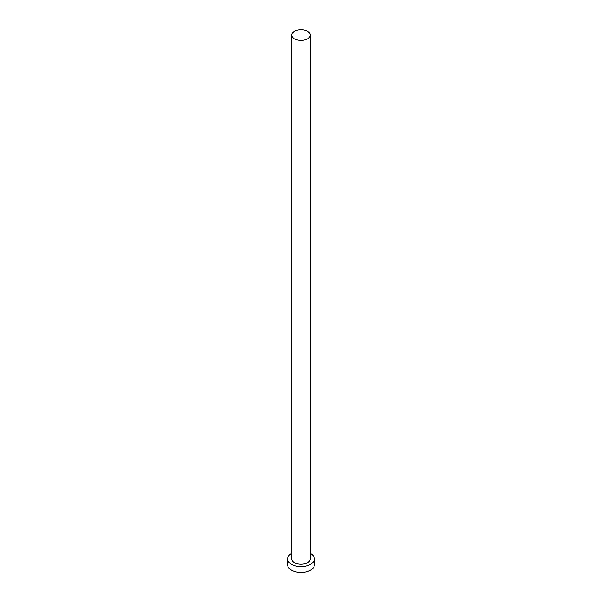 <?xml version="1.0" encoding="UTF-8"?>
<svg xmlns="http://www.w3.org/2000/svg" width="602" height="602" viewBox="0 0 602 602"><rect width="100%" height="100%" fill="white"/><g stroke="black" fill="none" stroke-linecap="round" stroke-linejoin="round"><path stroke-width="0.9" d="M294.446 38.829A9.271 5.35 0 0 0 304.544 39.988A9.271 5.35 0 0 0 310.271 35.044A9.271 5.35 0 0 0 307.554 31.259A9.271 5.35 0 0 0 297.456 30.1A9.271 5.35 0 0 0 291.729 35.044A9.271 5.35 0 0 0 294.446 38.829M291.729 35.044L291.729 558.874A9.271 5.35 0 0 0 294.446 562.659A9.271 5.35 0 0 0 304.544 563.818A9.271 5.35 0 0 0 310.271 558.874L310.271 35.044M291.729 553.298A13.387 7.728 0 0 0 287.613 558.874A13.387 7.728 0 0 0 291.534 564.337A13.387 7.728 0 0 0 306.125 566.015A13.387 7.728 0 0 0 314.387 558.874A13.387 7.728 0 0 0 310.466 553.411A13.387 7.728 0 0 0 310.271 553.298M287.613 558.874L287.613 564.759A13.387 7.728 0 0 0 291.534 570.222A13.387 7.728 0 0 0 306.125 571.9A13.387 7.728 0 0 0 314.387 564.759L314.387 558.874"/></g></svg>
